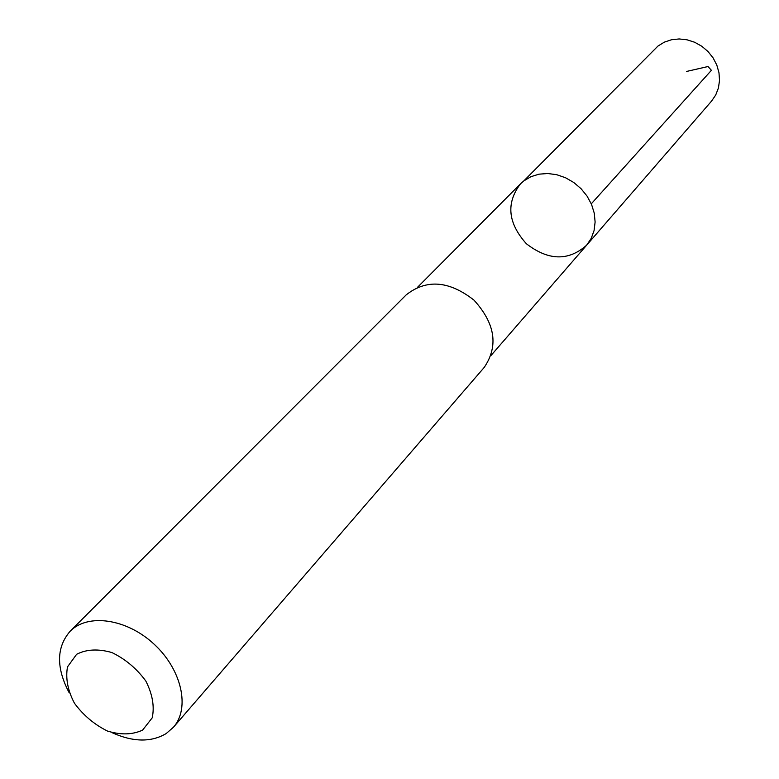 <?xml version="1.0" encoding="UTF-8"?>
<svg xmlns="http://www.w3.org/2000/svg" width="779" height="779" viewBox="0 0 779 779"><rect width="100%" height="100%" fill="white"/><g stroke="black" fill="none" stroke-linecap="round" stroke-linejoin="round"><path stroke-width="1.17" d="M523.8 180.923L530.898 176.697L538.99 174.175L547.715 173.503L556.693 174.7L565.496 177.739L573.743 182.471L581.046 188.684L587.064 196.113L591.543 204.4L594.26 213.164L595.117 222.025L594.075 230.555L591.203 238.403L586.636 245.2C568.514 261.238 548.435 260.761 526.39 243.759C507.83 223.028 505.873 203.037 520.538 183.795L523.8 180.923L530.898 176.697L538.99 174.175L547.715 173.503L556.693 174.7L565.496 177.739L573.743 182.471L581.046 188.684L587.064 196.113L591.543 204.4L594.26 213.164L595.117 222.025L594.075 230.555L591.203 238.403L586.636 245.2L711.539 101.124L715.706 95.019L718.413 88.037L719.523 80.49L718.978 72.72L716.807 65.066L713.087 57.889L707.984 51.502L701.743 46.214L694.644 42.251L687 39.797L679.161 38.95L671.488 39.748L664.331 42.154L657.982 46.039L523.8 180.923M112.069 732.669C133.131 742.144 151.165 742.445 166.18 733.565L173.435 727.245L484.226 367.406C498.667 346.012 495.259 323.597 474.002 300.149C449.055 280.674 426.454 278.911 406.18 294.89L70.129 631.263C56.351 647.222 56.039 667.759 69.224 692.852M173.435 727.245C190.319 708.238 181.77 669.667 154.242 644.311C126.938 618.721 87.842 613.024 70.129 631.263M142.615 730.098L152.207 717.849C154.641 706.514 152.518 694.255 145.848 681.08C136.744 668.606 125.429 659.102 111.894 652.549C98.261 648.654 86.508 649.228 76.634 654.282L67.5 666.882C65.436 678.246 67.734 690.35 74.414 703.184C83.334 715.288 94.376 724.587 107.541 731.082C120.881 735.103 132.576 734.782 142.615 730.098M686.474 71.473L708.014 66.527L711.402 70.324L591.29 203.816M491.13 355.351L586.636 245.2M417.7 287.12L520.538 183.795"/></g></svg>

